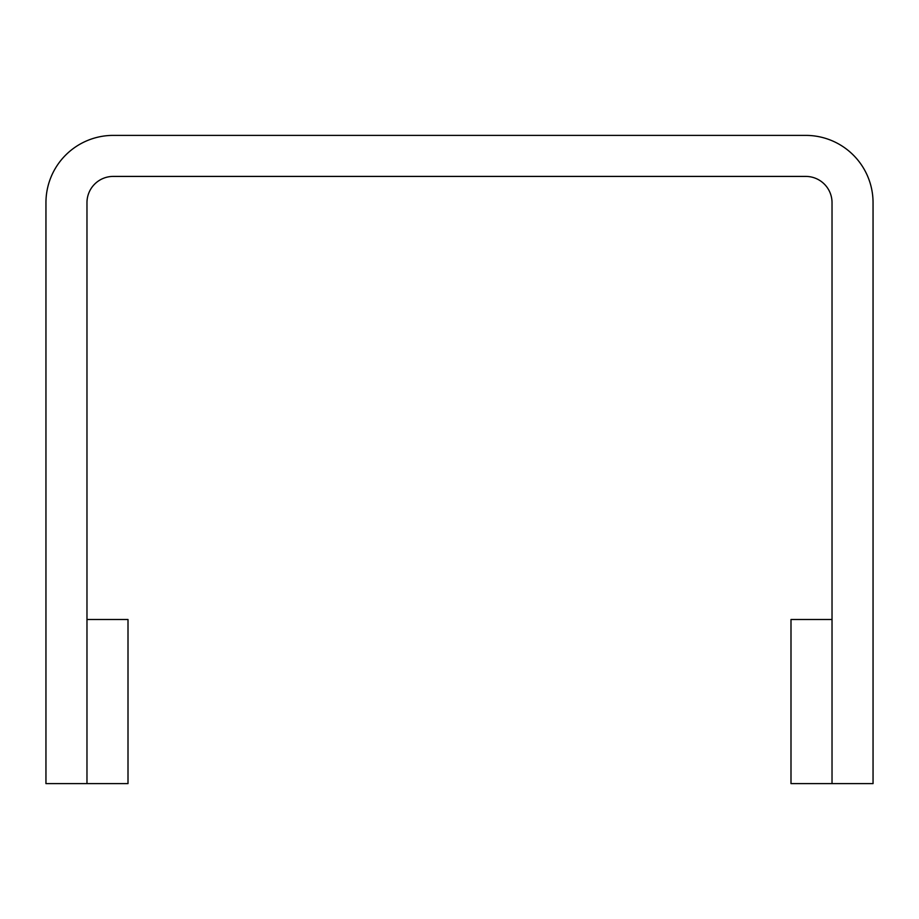 <?xml version="1.0" encoding="UTF-8"?>
<svg xmlns="http://www.w3.org/2000/svg" width="919" height="919" viewBox="0 0 919 919"><rect width="100%" height="100%" fill="white"/><g stroke="black" fill="none" stroke-linecap="round" stroke-linejoin="round"><path stroke-width="1.38" d="M832.028 619.509L790.995 619.509L790.995 783.608L873.05 783.608L873.05 202.674A67.282 67.282 0 0 0 805.768 135.392L113.232 135.392A67.282 67.282 0 0 0 45.95 202.674L45.95 783.608L128.005 783.608L128.005 619.509L86.972 619.509M832.028 783.608L832.028 202.674A26.26 26.26 0 0 0 805.768 176.414L113.232 176.414A26.26 26.26 0 0 0 86.972 202.674L86.972 783.608"/></g></svg>
